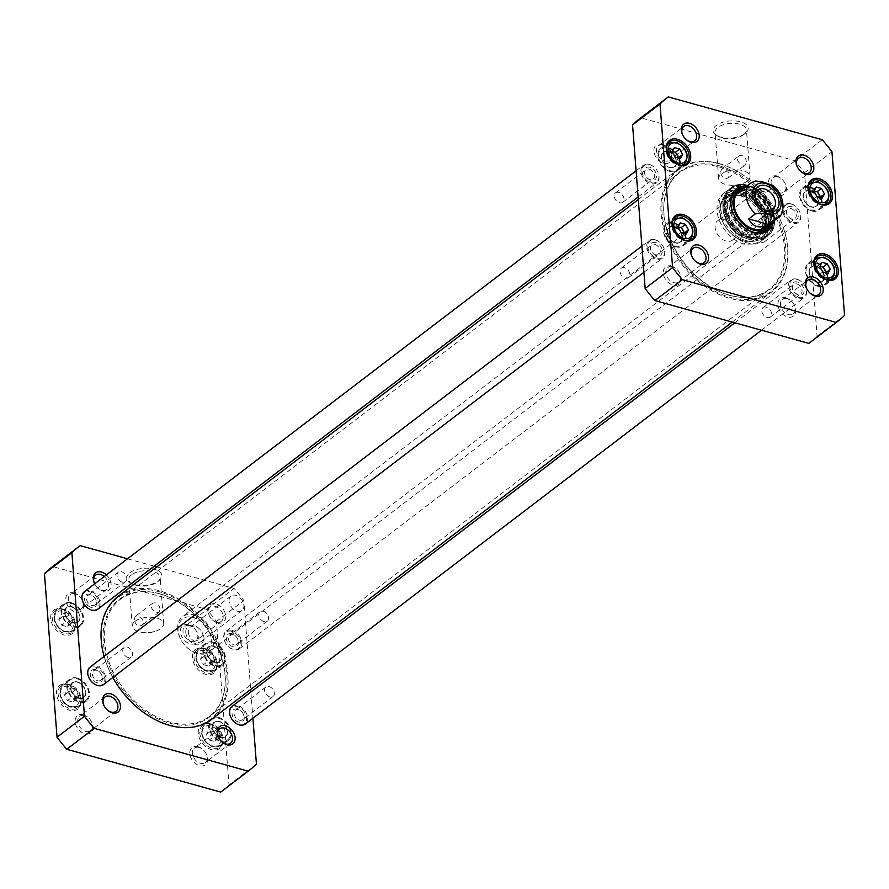 <?xml version="1.0" encoding="UTF-8"?>
<svg xmlns="http://www.w3.org/2000/svg" width="889" height="889" viewBox="0 0 889 889"><rect width="100%" height="100%" fill="white"/><g stroke="black" fill="none" stroke-linecap="round" stroke-linejoin="round"><path stroke-width="0.67" stroke-dasharray="4.45 3.33" d="M131.483 702.132A76.465 53.551 52.7 0 0 225.428 695.554A76.465 53.551 52.7 0 0 159.031 591.707A76.465 53.551 52.7 0 0 106.902 610.576A76.465 53.551 52.7 0 0 113.336 678.34M117.748 596.686A77.21 54.062 -127.3 0 1 159.398 590.741A77.21 54.062 -127.3 0 1 221.672 649.926A77.21 54.062 -127.3 0 1 211.404 719.445M112.859 677.474A77.21 54.062 -127.3 0 1 104.113 656.404M719.245 163.609A77.21 54.062 52.7 0 0 677.596 169.555A77.21 54.062 52.7 0 0 681.441 263.722A77.21 54.062 52.7 0 0 771.252 292.314A77.21 54.062 52.7 0 0 775.697 210.715A77.21 54.062 52.7 0 0 757.461 186.812A77.21 54.062 52.7 0 0 719.245 163.609M159.187 593.719A74.165 51.929 -127.3 0 1 224.617 689.142A74.165 51.929 -127.3 0 1 163.043 721.046A74.165 51.929 -127.3 0 1 103.424 642.914A74.165 51.929 -127.3 0 1 150.463 591.952A74.165 51.929 -127.3 0 1 159.187 593.719M719.712 163.932A76.465 53.551 -127.3 0 1 757.561 186.923A76.465 53.551 -127.3 0 1 775.63 210.593A76.465 53.551 -127.3 0 1 752.15 299.115A76.465 53.551 -127.3 0 1 664.083 225.628A76.465 53.551 -127.3 0 1 719.712 163.932M719.868 165.943A74.165 51.929 52.7 0 0 664.383 199.858A74.165 51.929 52.7 0 0 738.537 297.048A74.165 51.929 52.7 0 0 785.176 242.819A74.165 51.929 52.7 0 0 719.868 165.943M159.853 593.796A73.531 51.484 52.7 0 0 151.208 592.041A73.531 51.484 52.7 0 0 120.182 599.453A73.531 51.484 52.7 0 0 123.849 689.142A73.531 51.484 52.7 0 0 209.382 716.367A73.531 51.484 52.7 0 0 224.728 688.408A73.531 51.484 52.7 0 0 159.853 593.796M719.279 166.976A73.531 51.484 -127.3 0 1 778.597 223.328A73.531 51.484 -127.3 0 1 768.818 289.547A73.531 51.484 -127.3 0 1 737.792 296.959A73.531 51.484 -127.3 0 1 664.272 200.592A73.531 51.484 -127.3 0 1 679.618 172.633A73.531 51.484 -127.3 0 1 719.279 166.976M753.483 181.478L746.26 186.89C749.838 186.612 756.517 188.468 766.262 192.457L772.941 187.357L772.674 185.323M746.26 186.89L766.262 192.457M177.678 629.234A22.058 15.446 -127.3 0 1 182.389 616.733A22.058 15.446 -127.3 0 1 208.048 624.9A22.058 15.446 -127.3 0 1 209.148 651.804A22.058 15.446 -127.3 0 1 186.334 646.87A22.058 15.446 -127.3 0 1 181.123 640.047A22.058 15.446 -127.3 0 1 177.678 629.234M760.373 206.804A12.224 8.557 -127.3 0 1 760.195 206.626A12.224 8.557 -127.3 0 1 757.306 202.848A12.224 8.557 -127.3 0 1 757.195 202.636M735.181 233.162A12.224 8.557 52.7 0 0 728.413 221.728A12.224 8.557 52.7 0 0 717.745 220.661A12.224 8.557 52.7 0 0 718.345 235.563A12.224 8.557 52.7 0 0 732.558 240.086A12.224 8.557 52.7 0 0 735.181 233.162M188.357 632.201A9.034 6.334 52.7 0 0 193.358 640.658A9.034 6.334 52.7 0 0 201.258 641.458A9.034 6.334 52.7 0 0 201.781 631.901A9.034 6.334 52.7 0 0 199.636 629.101A9.034 6.334 52.7 0 0 190.29 627.078A9.034 6.334 52.7 0 0 188.357 632.201M185.801 632.579A10.879 7.612 -127.3 0 1 190.024 625.489A10.879 7.612 -127.3 0 1 199.38 628.845A10.879 7.612 -127.3 0 1 201.959 632.212A10.879 7.612 -127.3 0 1 197.858 644.869A10.879 7.612 -127.3 0 1 185.801 632.579M229.051 601.164A9.034 6.334 -127.3 0 1 230.984 596.041A9.034 6.334 -127.3 0 1 241.497 599.386A9.034 6.334 -127.3 0 1 241.941 610.41A9.034 6.334 -127.3 0 1 234.051 609.621A9.034 6.334 -127.3 0 1 229.051 601.164M178.133 630.445A20.225 14.157 -127.3 0 1 196.847 618.777A20.225 14.157 -127.3 0 1 210.437 646.447A20.225 14.157 -127.3 0 1 186.079 646.614A20.225 14.157 -127.3 0 1 181.3 640.358A20.225 14.157 -127.3 0 1 178.133 630.445M746.427 161.831C745.46 156.508 742.948 154.553 738.859 155.953C733.703 159.453 742.671 167.332 745.549 164.721L746.427 161.831M720.635 172.088L721.501 169.199C725.002 168.243 727.724 170.043 729.68 174.611L728.191 177.967C724.113 179.378 721.59 177.411 720.635 172.088M773.619 221.139A26.281 18.402 52.7 0 0 750.516 186.757A26.281 18.402 52.7 0 0 746.86 186.068M810.135 342.409A140.618 98.468 52.7 0 0 817.113 336.309L804.523 172.744A140.618 98.468 52.7 0 0 794.766 160.653L640.847 117.848A140.618 98.468 52.7 0 0 639.547 118.815M662.105 144.274A10.879 7.612 -127.3 0 1 667.483 147.541A10.879 7.612 -127.3 0 1 670.062 150.919A10.879 7.612 -127.3 0 1 666.717 163.509A10.879 7.612 -127.3 0 1 654.193 153.052A10.879 7.612 -127.3 0 1 662.105 144.274M786.12 297.982A10.879 7.612 -127.3 0 1 791.499 301.249A10.879 7.612 -127.3 0 1 794.066 304.616A10.879 7.612 -127.3 0 1 790.732 317.206A10.879 7.612 -127.3 0 1 778.208 306.761A10.879 7.612 -127.3 0 1 786.12 297.982M776.742 176.155A10.879 7.612 -127.3 0 1 782.131 179.434A10.879 7.612 -127.3 0 1 784.698 182.801A10.879 7.612 -127.3 0 1 781.353 195.391A10.879 7.612 -127.3 0 1 768.829 184.934A10.879 7.612 -127.3 0 1 776.742 176.155M671.473 266.1A10.879 7.612 -127.3 0 1 676.862 269.367A10.879 7.612 -127.3 0 1 679.429 272.734A10.879 7.612 -127.3 0 1 676.096 285.325A10.879 7.612 -127.3 0 1 663.561 274.879A10.879 7.612 -127.3 0 1 671.473 266.1M810.023 187.668A12.868 9.012 -127.3 0 1 820.403 197.536A12.868 9.012 -127.3 0 1 818.691 209.126A12.868 9.012 -127.3 0 1 803.723 204.359A12.868 9.012 -127.3 0 1 803.078 188.657A12.868 9.012 -127.3 0 1 810.023 187.668M814.046 191.002L812.079 190.168L809.835 194.258L812.813 199.792L816.991 196.602M809.835 194.258L814.002 191.068M812.079 190.168L816.246 186.99M812.813 199.792L818.036 201.247L822.214 198.058M818.036 201.247L820.28 197.158M668.228 148.241A12.868 9.012 -127.3 0 1 678.607 158.098A12.868 9.012 -127.3 0 1 676.896 169.688A12.868 9.012 -127.3 0 1 661.927 164.921A12.868 9.012 -127.3 0 1 661.294 149.23A12.868 9.012 -127.3 0 1 668.228 148.241M672.251 151.575L670.284 150.741L668.039 154.819L671.028 160.353L675.196 157.175M668.039 154.819L672.217 151.641M670.284 150.741L674.462 147.552M671.028 160.353L676.251 161.809L680.429 158.62M676.251 161.809L678.496 157.731M674.029 223.572A12.868 9.012 -127.3 0 1 684.408 233.44A12.868 9.012 -127.3 0 1 682.696 245.02A12.868 9.012 -127.3 0 1 667.728 240.263A12.868 9.012 -127.3 0 1 667.083 224.561A12.868 9.012 -127.3 0 1 674.029 223.572M678.051 226.906L676.085 226.073L673.84 230.162L676.818 235.696L680.996 232.507M673.84 230.162L678.018 226.973M676.085 226.073L680.252 222.895M676.818 235.696L682.052 237.141L686.219 233.963M682.052 237.141L684.286 233.062M815.813 263.011A12.868 9.012 -127.3 0 1 826.203 272.867A12.868 9.012 -127.3 0 1 824.492 284.458A12.868 9.012 -127.3 0 1 809.523 279.691A12.868 9.012 -127.3 0 1 808.879 264A12.868 9.012 -127.3 0 1 815.813 263.011M819.836 266.344L817.869 265.511L815.624 269.589L818.613 275.123L822.781 271.945M815.624 269.589L819.802 266.411M817.869 265.511L822.047 262.322M818.613 275.123L823.836 276.579L828.015 273.401M823.836 276.579L826.081 272.501M743.682 134.65A15.746 7.634 175.6 0 0 744.16 134.272A15.746 7.634 175.6 0 0 746.46 129.85A15.746 7.634 175.6 0 0 730.18 123.449A15.746 7.634 175.6 0 0 715.067 132.272A15.746 7.634 175.6 0 0 718.023 136.284A15.746 7.634 175.6 0 0 743.682 134.65M745.071 133.472A17.58 8.523 -4.4 0 1 716.412 135.295A17.58 8.523 -4.4 0 1 718.601 123.949A17.58 8.523 -4.4 0 1 741.704 122.171A17.58 8.523 -4.4 0 1 745.593 133.05A17.58 8.523 -4.4 0 1 745.071 133.472M747.26 181.134A15.746 7.634 -4.4 0 1 740.937 184.101A15.746 7.634 -4.4 0 1 728.824 185.034A15.746 7.634 -4.4 0 1 718.645 178.756A15.746 7.634 -4.4 0 1 733.758 169.932A15.746 7.634 -4.4 0 1 750.038 176.333A15.746 7.634 -4.4 0 1 747.26 181.134M640.847 117.848L668.284 96.912M822.214 139.717L794.766 160.653M672.64 266.911A9.034 6.334 52.7 0 0 667.772 267.6A9.034 6.334 52.7 0 0 666.561 275.746A9.034 6.334 52.7 0 0 673.862 282.669A9.034 6.334 52.7 0 0 678.729 281.969A9.034 6.334 52.7 0 0 679.252 272.423A9.034 6.334 52.7 0 0 677.118 269.623A9.034 6.334 52.7 0 0 672.64 266.911M694.854 260.733A9.034 6.334 -127.3 0 1 694.731 260.61A9.034 6.334 -127.3 0 1 692.598 257.81A9.034 6.334 -127.3 0 1 692.52 257.666M663.272 145.085A9.034 6.334 52.7 0 0 658.393 145.785A9.034 6.334 52.7 0 0 657.193 153.919A9.034 6.334 52.7 0 0 664.483 160.842A9.034 6.334 52.7 0 0 669.361 160.153A9.034 6.334 52.7 0 0 669.884 150.597A9.034 6.334 52.7 0 0 667.75 147.796A9.034 6.334 52.7 0 0 663.272 145.085M685.486 138.906A9.034 6.334 -127.3 0 1 685.363 138.784A9.034 6.334 -127.3 0 1 683.23 135.984A9.034 6.334 -127.3 0 1 683.141 135.839M777.908 176.967A9.034 6.334 52.7 0 0 773.03 177.667A9.034 6.334 52.7 0 0 771.83 185.801A9.034 6.334 52.7 0 0 779.12 192.724A9.034 6.334 52.7 0 0 783.998 192.035A9.034 6.334 52.7 0 0 784.52 182.478A9.034 6.334 52.7 0 0 782.387 179.678A9.034 6.334 52.7 0 0 777.908 176.967M800.122 170.788A9.034 6.334 -127.3 0 1 800 170.666A9.034 6.334 -127.3 0 1 797.866 167.877A9.034 6.334 -127.3 0 1 797.777 167.721M787.287 298.793A9.034 6.334 52.7 0 0 782.409 299.482A9.034 6.334 52.7 0 0 781.209 307.627A9.034 6.334 52.7 0 0 788.499 314.55A9.034 6.334 52.7 0 0 793.366 313.861A9.034 6.334 52.7 0 0 793.888 304.305A9.034 6.334 52.7 0 0 791.755 301.504A9.034 6.334 52.7 0 0 787.287 298.793M809.501 292.614A9.034 6.334 -127.3 0 1 809.368 292.492A9.034 6.334 -127.3 0 1 807.234 289.692A9.034 6.334 -127.3 0 1 807.156 289.547M811.813 210.915A13.791 9.657 52.7 0 0 819.247 209.848A13.791 9.657 52.7 0 0 818.558 193.035A13.791 9.657 52.7 0 0 802.523 187.935A13.791 9.657 52.7 0 0 800.689 200.347A13.791 9.657 52.7 0 0 811.813 210.915M813.824 200.158A13.791 9.657 -127.3 0 1 813.746 200.081A13.791 9.657 -127.3 0 1 810.49 195.813A13.791 9.657 -127.3 0 1 810.446 195.724M817.602 286.247A13.791 9.657 52.7 0 0 825.048 285.191A13.791 9.657 52.7 0 0 824.359 268.378A13.791 9.657 52.7 0 0 808.323 263.266A13.791 9.657 52.7 0 0 806.49 275.679A13.791 9.657 52.7 0 0 817.602 286.247M819.625 275.49A13.791 9.657 -127.3 0 1 819.547 275.423A13.791 9.657 -127.3 0 1 816.291 271.156A13.791 9.657 -127.3 0 1 816.235 271.056M670.017 171.477A13.791 9.657 52.7 0 0 677.462 170.421A13.791 9.657 52.7 0 0 676.773 153.597A13.791 9.657 52.7 0 0 660.738 148.496A13.791 9.657 52.7 0 0 658.905 160.909A13.791 9.657 52.7 0 0 670.017 171.477M672.04 160.72A13.791 9.657 -127.3 0 1 671.962 160.653A13.791 9.657 -127.3 0 1 668.706 156.375A13.791 9.657 -127.3 0 1 668.65 156.286M675.818 246.82A13.791 9.657 52.7 0 0 683.252 245.753A13.791 9.657 52.7 0 0 682.563 228.94A13.791 9.657 52.7 0 0 666.528 223.839A13.791 9.657 52.7 0 0 664.694 236.252A13.791 9.657 52.7 0 0 675.818 246.82M677.829 236.063A13.791 9.657 -127.3 0 1 677.751 235.985A13.791 9.657 -127.3 0 1 674.495 231.718A13.791 9.657 -127.3 0 1 674.451 231.629M745.038 187.457A25.181 17.636 -127.3 0 1 749.96 188.201A25.181 17.636 -127.3 0 1 771.796 222.528M740.948 224.617A25.181 17.636 -127.3 0 1 740.87 224.55A25.181 17.636 -127.3 0 1 734.925 216.749A25.181 17.636 -127.3 0 1 734.87 216.66M769.818 224.05A25.181 17.636 52.7 0 0 747.982 189.713A25.181 17.636 52.7 0 0 743.06 188.968A23.358 16.358 52.7 0 1 765.14 199.869A23.358 16.358 52.7 0 1 769.785 224.061M735.425 190.946A25.181 17.636 52.7 0 0 734.392 191.646A25.181 17.636 52.7 0 0 735.648 222.361A25.181 17.636 52.7 0 0 764.951 231.696A25.181 17.636 52.7 0 0 765.896 230.884M817.113 336.309L844.55 315.373M804.523 172.744L831.96 151.808M767.785 225.006A22.058 15.446 52.7 0 0 768.152 224.473A22.058 15.446 52.7 0 0 764.451 200.392A22.058 15.446 52.7 0 0 742.204 190.457L739.492 191.313A23.047 16.146 52.7 0 0 735.936 193.157A23.047 16.146 52.7 0 0 732.869 213.916A23.047 16.146 52.7 0 0 751.461 231.585A23.047 16.146 52.7 0 0 763.895 229.807A23.047 16.146 52.7 0 0 766.607 226.862A23.047 16.146 52.7 0 0 762.751 201.692A23.047 16.146 52.7 0 0 739.492 191.313M748.149 234.118A23.047 16.146 52.7 0 0 756.083 234.429A23.047 16.146 52.7 0 0 760.584 232.34A23.047 16.146 52.7 0 0 759.428 204.226A23.047 16.146 52.7 0 0 732.614 195.691A23.047 16.146 52.7 0 0 729.413 199.469A23.047 16.146 52.7 0 0 748.149 234.118M746.238 234.652A22.058 15.446 52.7 0 0 753.839 234.963A22.058 15.446 52.7 0 0 761.662 214.682A22.058 15.446 52.7 0 0 749.927 199.314A22.058 15.446 52.7 0 0 728.313 201.503A22.058 15.446 52.7 0 0 746.238 234.652M745.738 235.874A22.97 16.08 52.7 0 0 761.795 215.082A22.97 16.08 52.7 0 0 749.583 199.08A22.97 16.08 52.7 0 0 725.391 207.004A22.97 16.08 52.7 0 0 745.738 235.874M668.495 151.608A9.012 6.312 52.7 0 0 663.627 152.297A9.012 6.312 52.7 0 0 664.083 163.287A9.012 6.312 52.7 0 0 674.562 166.621A9.012 6.312 52.7 0 0 675.762 158.509A9.012 6.312 52.7 0 0 668.495 151.608M668.284 151.763A9.012 6.312 -127.3 0 1 675.551 158.664A9.012 6.312 -127.3 0 1 674.351 166.776A9.012 6.312 -127.3 0 1 665.028 164.765A9.012 6.312 -127.3 0 1 662.905 161.976A9.012 6.312 -127.3 0 1 663.427 152.452A9.012 6.312 -127.3 0 1 668.284 151.763M668.461 151.286A9.379 6.567 52.7 0 0 662.072 153.597A9.379 6.567 52.7 0 0 662.872 161.909A9.379 6.567 52.7 0 0 665.083 164.809A9.379 6.567 52.7 0 0 676.607 164.02A9.379 6.567 52.7 0 0 668.461 151.286M816.08 266.378A9.012 6.312 52.7 0 0 811.224 267.067A9.012 6.312 52.7 0 0 811.668 278.057A9.012 6.312 52.7 0 0 822.147 281.391A9.012 6.312 52.7 0 0 823.347 273.279A9.012 6.312 52.7 0 0 816.08 266.378M815.869 266.533A9.012 6.312 -127.3 0 1 823.136 273.434A9.012 6.312 -127.3 0 1 821.936 281.546A9.012 6.312 -127.3 0 1 812.624 279.535A9.012 6.312 -127.3 0 1 810.49 276.746A9.012 6.312 -127.3 0 1 811.012 267.222A9.012 6.312 -127.3 0 1 815.869 266.533M816.058 266.055A9.379 6.567 52.7 0 0 809.657 268.367A9.379 6.567 52.7 0 0 810.457 276.679A9.379 6.567 52.7 0 0 812.668 279.591A9.379 6.567 52.7 0 0 824.192 278.79A9.379 6.567 52.7 0 0 816.058 266.055M674.084 227.095A9.012 6.312 -127.3 0 1 681.341 234.007A9.012 6.312 -127.3 0 1 680.152 242.119A9.012 6.312 -127.3 0 1 670.828 240.097A9.012 6.312 -127.3 0 1 668.706 237.307A9.012 6.312 -127.3 0 1 669.217 227.795A9.012 6.312 -127.3 0 1 674.084 227.095M674.262 226.617A9.379 6.567 52.7 0 0 667.872 228.94A9.379 6.567 52.7 0 0 668.661 237.252A9.379 6.567 52.7 0 0 670.884 240.152A9.379 6.567 52.7 0 0 682.408 239.352A9.379 6.567 52.7 0 0 674.262 226.617M674.284 226.939A9.012 6.312 52.7 0 0 669.428 227.628A9.012 6.312 52.7 0 0 669.873 238.619A9.012 6.312 52.7 0 0 680.352 241.952A9.012 6.312 52.7 0 0 681.552 233.84A9.012 6.312 52.7 0 0 674.284 226.939M810.279 191.035A9.012 6.312 52.7 0 0 805.423 191.735A9.012 6.312 52.7 0 0 805.867 202.714A9.012 6.312 52.7 0 0 816.346 206.048A9.012 6.312 52.7 0 0 817.547 197.936A9.012 6.312 52.7 0 0 810.279 191.035M810.068 191.191A9.012 6.312 -127.3 0 1 817.335 198.103A9.012 6.312 -127.3 0 1 816.135 206.215A9.012 6.312 -127.3 0 1 806.823 204.192A9.012 6.312 -127.3 0 1 804.689 201.403A9.012 6.312 -127.3 0 1 805.212 191.891A9.012 6.312 -127.3 0 1 810.068 191.191M810.257 190.713A9.379 6.567 52.7 0 0 803.867 193.035A9.379 6.567 52.7 0 0 804.656 201.347A9.379 6.567 52.7 0 0 806.868 204.248A9.379 6.567 52.7 0 0 818.391 203.448A9.379 6.567 52.7 0 0 810.257 190.713M742.637 193.28A25.737 18.024 -127.3 0 1 763.395 213.004A25.737 18.024 -127.3 0 1 759.973 236.185A25.737 18.024 -127.3 0 1 746.082 238.163A25.737 18.024 -127.3 0 1 725.324 218.438A25.737 18.024 -127.3 0 1 728.747 195.258A25.737 18.024 -127.3 0 1 742.637 193.28M739.592 195.591A25.737 18.024 -127.3 0 1 760.362 215.316A25.737 18.024 -127.3 0 1 756.939 238.496A25.737 18.024 -127.3 0 1 730.314 232.74A25.737 18.024 -127.3 0 1 724.235 224.773A25.737 18.024 -127.3 0 1 725.713 197.58A25.737 18.024 -127.3 0 1 739.592 195.591M745.938 237.174A24.536 17.18 52.7 0 0 752.138 237.852A24.536 17.18 52.7 0 0 757.95 205.348A24.536 17.18 52.7 0 0 725.068 202.381A24.536 17.18 52.7 0 0 745.938 237.174M745.86 242.575A30.326 21.236 52.7 0 0 763.073 239.541A30.326 21.236 52.7 0 0 760.717 203.248A30.326 21.236 52.7 0 0 726.324 191.379A30.326 21.236 52.7 0 0 721.123 218.627A30.326 21.236 52.7 0 0 745.86 242.575M745.827 240.541A28.092 19.669 52.7 0 0 762.74 236.785A28.092 19.669 52.7 0 0 759.584 204.103A28.092 19.669 52.7 0 0 728.902 192.424A28.092 19.669 52.7 0 0 722.579 217.483A28.092 19.669 52.7 0 0 745.827 240.541M751.638 237.185A29.259 20.491 52.7 0 0 769.485 204.692A29.259 20.491 52.7 0 0 727.891 193.124A29.259 20.491 52.7 0 0 751.638 237.185M749.427 239.552A30.004 21.003 52.7 0 0 765.607 237.241A30.004 21.003 52.7 0 0 766.44 236.552A30.004 21.003 52.7 0 0 764.107 200.647A30.004 21.003 52.7 0 0 730.091 188.924A30.004 21.003 52.7 0 0 729.213 189.546A30.004 21.003 52.7 0 0 725.224 216.56A30.004 21.003 52.7 0 0 749.427 239.552M747.638 185.223A30.326 21.236 52.7 0 0 731.269 187.557A30.326 21.236 52.7 0 0 732.78 224.55A30.326 21.236 52.7 0 0 768.063 235.785A30.326 21.236 52.7 0 0 772.108 208.471A30.326 21.236 52.7 0 0 747.638 185.223M739.915 191.113A30.326 21.236 52.7 0 0 723.557 193.446A30.326 21.236 52.7 0 0 725.068 230.44A30.326 21.236 52.7 0 0 760.351 241.675A30.326 21.236 52.7 0 0 764.384 214.36A30.326 21.236 52.7 0 0 739.915 191.113M740.148 194.158A26.837 18.791 52.7 0 0 721.846 200.792A26.837 18.791 52.7 0 0 724.124 224.584A26.837 18.791 52.7 0 0 730.469 232.896A26.837 18.791 52.7 0 0 763.451 230.618A26.837 18.791 52.7 0 0 740.148 194.158M233.596 644.836A5.956 4.178 52.7 0 0 236.818 644.381A5.956 4.178 52.7 0 0 237.163 638.08A5.956 4.178 52.7 0 0 235.752 636.235A5.956 4.178 52.7 0 0 229.584 634.902A5.956 4.178 52.7 0 0 228.795 640.269A5.956 4.178 52.7 0 0 233.596 644.836M232.862 646.759A7.434 5.201 -127.3 0 1 226.417 636.657A7.434 5.201 -127.3 0 1 235.541 636.035A7.434 5.201 -127.3 0 1 237.296 638.335A7.434 5.201 -127.3 0 1 237.93 644.914A7.434 5.201 -127.3 0 1 232.862 646.759M264.066 621.589A5.956 4.178 -127.3 0 1 259.255 617.022A5.956 4.178 -127.3 0 1 260.055 611.654A5.956 4.178 -127.3 0 1 266.978 613.866A5.956 4.178 -127.3 0 1 267.278 621.133A5.956 4.178 -127.3 0 1 264.066 621.589M231.673 631.301A10.29 7.212 52.7 0 0 224.661 633.846A10.29 7.212 52.7 0 0 225.528 642.969A10.29 7.212 52.7 0 0 227.962 646.159A10.29 7.212 52.7 0 0 240.608 645.281A10.29 7.212 52.7 0 0 231.673 631.301M790.977 208.582A5.956 4.178 -127.3 0 1 795.777 213.149A5.956 4.178 -127.3 0 1 794.988 218.516A5.956 4.178 -127.3 0 1 788.821 217.183A5.956 4.178 -127.3 0 1 787.421 215.338A5.956 4.178 -127.3 0 1 787.765 209.037A5.956 4.178 -127.3 0 1 790.977 208.582M791.71 206.659A7.434 5.201 52.7 0 0 786.643 208.493A7.434 5.201 52.7 0 0 787.276 215.082A7.434 5.201 52.7 0 0 789.032 217.383A7.434 5.201 52.7 0 0 798.166 216.749A7.434 5.201 52.7 0 0 791.71 206.659M760.506 231.818A5.956 4.178 52.7 0 0 757.295 232.285A5.956 4.178 52.7 0 0 757.595 239.552A5.956 4.178 52.7 0 0 764.529 241.752A5.956 4.178 52.7 0 0 765.318 236.385A5.956 4.178 52.7 0 0 760.506 231.818M791.521 204.159A10.29 7.212 -127.3 0 1 796.611 207.259A10.29 7.212 -127.3 0 1 799.044 210.449A10.29 7.212 -127.3 0 1 795.888 222.361A10.29 7.212 -127.3 0 1 784.031 212.471A10.29 7.212 -127.3 0 1 791.521 204.159M232.04 630.334A11.035 7.723 -127.3 0 1 240.941 638.791A11.035 7.723 -127.3 0 1 239.474 648.726A11.035 7.723 -127.3 0 1 228.062 646.259A11.035 7.723 -127.3 0 1 225.462 642.847A11.035 7.723 -127.3 0 1 226.095 631.19A11.035 7.723 -127.3 0 1 232.04 630.334M791.054 203.837A11.035 7.723 52.7 0 0 785.098 204.692A11.035 7.723 52.7 0 0 785.654 218.138A11.035 7.723 52.7 0 0 798.478 222.228A11.035 7.723 52.7 0 0 799.122 210.571A11.035 7.723 52.7 0 0 796.511 207.159A11.035 7.723 52.7 0 0 791.054 203.837M91.811 605.398A5.956 4.178 52.7 0 0 95.023 604.942A5.956 4.178 52.7 0 0 95.367 598.641A5.956 4.178 52.7 0 0 93.956 596.797A5.956 4.178 52.7 0 0 87.8 595.463A5.956 4.178 52.7 0 0 87 600.831A5.956 4.178 52.7 0 0 91.811 605.398M91.078 607.32A7.434 5.201 -127.3 0 1 84.622 597.23A7.434 5.201 -127.3 0 1 93.756 596.597A7.434 5.201 -127.3 0 1 95.512 598.897A7.434 5.201 -127.3 0 1 96.145 605.487A7.434 5.201 -127.3 0 1 91.078 607.32M122.271 582.162A5.956 4.178 -127.3 0 1 117.47 577.594A5.956 4.178 -127.3 0 1 118.259 572.227A5.956 4.178 -127.3 0 1 125.193 574.427A5.956 4.178 -127.3 0 1 125.493 581.695A5.956 4.178 -127.3 0 1 122.271 582.162M86.222 606.776A10.29 7.212 52.7 0 0 98.835 605.82A10.29 7.212 52.7 0 0 89.889 591.863A10.29 7.212 52.7 0 0 82.877 594.385A10.29 7.212 52.7 0 0 83.699 603.475M649.181 169.143A5.956 4.178 -127.3 0 1 653.993 173.711A5.956 4.178 -127.3 0 1 653.204 179.078A5.956 4.178 -127.3 0 1 647.036 177.744A5.956 4.178 -127.3 0 1 645.625 175.9A5.956 4.178 -127.3 0 1 645.97 169.61A5.956 4.178 -127.3 0 1 649.181 169.143M649.926 167.232A7.434 5.201 52.7 0 0 644.858 169.066A7.434 5.201 52.7 0 0 645.481 175.655A7.434 5.201 52.7 0 0 647.236 177.956A7.434 5.201 52.7 0 0 656.371 177.322A7.434 5.201 52.7 0 0 649.926 167.232M618.722 192.391A5.956 4.178 52.7 0 0 615.51 192.846A5.956 4.178 52.7 0 0 615.799 200.114A5.956 4.178 52.7 0 0 622.733 202.325A5.956 4.178 52.7 0 0 623.533 196.958A5.956 4.178 52.7 0 0 618.722 192.391M649.726 164.732A10.29 7.212 -127.3 0 1 654.826 167.821A10.29 7.212 -127.3 0 1 657.26 171.01A10.29 7.212 -127.3 0 1 654.093 182.923A10.29 7.212 -127.3 0 1 642.236 173.033A10.29 7.212 -127.3 0 1 649.726 164.732M84.299 591.752A11.035 7.723 -127.3 0 1 90.256 590.907A11.035 7.723 -127.3 0 1 99.146 599.364A11.035 7.723 -127.3 0 1 97.679 609.287M649.259 164.409A11.035 7.723 52.7 0 0 643.314 165.254A11.035 7.723 52.7 0 0 643.858 178.711A11.035 7.723 52.7 0 0 656.693 182.79A11.035 7.723 52.7 0 0 657.327 171.133A11.035 7.723 52.7 0 0 654.726 167.721A11.035 7.723 52.7 0 0 649.259 164.409M239.397 720.168A5.956 4.178 52.7 0 0 242.608 719.712A5.956 4.178 52.7 0 0 242.953 713.411A5.956 4.178 52.7 0 0 241.552 711.567A5.956 4.178 52.7 0 0 235.385 710.233A5.956 4.178 52.7 0 0 234.585 715.601A5.956 4.178 52.7 0 0 239.397 720.168M238.663 722.09A7.434 5.201 -127.3 0 1 232.207 712A7.434 5.201 -127.3 0 1 241.341 711.367A7.434 5.201 -127.3 0 1 243.097 713.667A7.434 5.201 -127.3 0 1 243.73 720.257A7.434 5.201 -127.3 0 1 238.663 722.09M269.867 696.932A5.956 4.178 -127.3 0 1 265.055 692.364A5.956 4.178 -127.3 0 1 265.844 686.997A5.956 4.178 -127.3 0 1 272.779 689.197A5.956 4.178 -127.3 0 1 273.079 696.476A5.956 4.178 -127.3 0 1 269.867 696.932M233.807 721.546A10.29 7.212 52.7 0 0 246.42 720.59A10.29 7.212 52.7 0 0 237.474 706.633A10.29 7.212 52.7 0 0 230.462 709.155A10.29 7.212 52.7 0 0 231.296 718.245M796.766 283.913A5.956 4.178 -127.3 0 1 801.578 288.481A5.956 4.178 -127.3 0 1 800.789 293.848A5.956 4.178 -127.3 0 1 794.622 292.514A5.956 4.178 -127.3 0 1 793.21 290.67A5.956 4.178 -127.3 0 1 793.555 284.38A5.956 4.178 -127.3 0 1 796.766 283.913M797.511 282.002A7.434 5.201 52.7 0 0 792.443 283.835A7.434 5.201 52.7 0 0 793.077 290.425A7.434 5.201 52.7 0 0 794.822 292.725A7.434 5.201 52.7 0 0 803.956 292.092A7.434 5.201 52.7 0 0 797.511 282.002M766.307 307.161A5.956 4.178 52.7 0 0 763.095 307.616A5.956 4.178 52.7 0 0 763.384 314.884A5.956 4.178 52.7 0 0 770.319 317.095A5.956 4.178 52.7 0 0 771.119 311.728A5.956 4.178 52.7 0 0 766.307 307.161M797.311 279.502A10.29 7.212 -127.3 0 1 802.411 282.591A10.29 7.212 -127.3 0 1 804.845 285.78A10.29 7.212 -127.3 0 1 801.678 297.693A10.29 7.212 -127.3 0 1 789.832 287.803A10.29 7.212 -127.3 0 1 797.311 279.502M231.885 706.522A11.035 7.723 -127.3 0 1 237.841 705.677A11.035 7.723 -127.3 0 1 246.742 714.134A11.035 7.723 -127.3 0 1 245.275 724.068M796.844 279.179A11.035 7.723 52.7 0 0 790.899 280.024A11.035 7.723 52.7 0 0 791.443 293.481A11.035 7.723 52.7 0 0 804.278 297.559A11.035 7.723 52.7 0 0 804.912 285.902A11.035 7.723 52.7 0 0 802.311 282.491A11.035 7.723 52.7 0 0 796.844 279.179M97.612 680.741A5.956 4.178 52.7 0 0 100.824 680.285A5.956 4.178 52.7 0 0 101.168 673.984A5.956 4.178 52.7 0 0 99.757 672.14A5.956 4.178 52.7 0 0 93.589 670.806A5.956 4.178 52.7 0 0 92.8 676.173A5.956 4.178 52.7 0 0 97.612 680.741M96.868 682.663A7.434 5.201 -127.3 0 1 90.422 672.562A7.434 5.201 -127.3 0 1 99.557 671.928A7.434 5.201 -127.3 0 1 101.313 674.229A7.434 5.201 -127.3 0 1 101.935 680.818A7.434 5.201 -127.3 0 1 96.868 682.663M128.072 657.493A5.956 4.178 -127.3 0 1 123.26 652.926A5.956 4.178 -127.3 0 1 124.06 647.559A5.956 4.178 -127.3 0 1 130.994 649.77A5.956 4.178 -127.3 0 1 131.283 657.038A5.956 4.178 -127.3 0 1 128.072 657.493M92.023 682.107A10.29 7.212 52.7 0 0 104.624 681.163A10.29 7.212 52.7 0 0 95.679 667.206A10.29 7.212 52.7 0 0 88.678 669.728A10.29 7.212 52.7 0 0 89.5 678.807M654.982 244.486A5.956 4.178 -127.3 0 1 659.794 249.053A5.956 4.178 -127.3 0 1 658.993 254.421A5.956 4.178 -127.3 0 1 652.837 253.087A5.956 4.178 -127.3 0 1 651.426 251.243A5.956 4.178 -127.3 0 1 651.77 244.942A5.956 4.178 -127.3 0 1 654.982 244.486M655.715 242.564A7.434 5.201 52.7 0 0 650.648 244.397A7.434 5.201 52.7 0 0 651.281 250.987A7.434 5.201 52.7 0 0 653.037 253.287A7.434 5.201 52.7 0 0 662.172 252.654A7.434 5.201 52.7 0 0 655.715 242.564M624.523 267.722A5.956 4.178 52.7 0 0 621.3 268.189A5.956 4.178 52.7 0 0 621.6 275.457A5.956 4.178 52.7 0 0 628.534 277.657A5.956 4.178 52.7 0 0 629.323 272.29A5.956 4.178 52.7 0 0 624.523 267.722M655.526 240.063A10.29 7.212 -127.3 0 1 660.627 243.164A10.29 7.212 -127.3 0 1 663.05 246.353A10.29 7.212 -127.3 0 1 659.894 258.266A10.29 7.212 -127.3 0 1 648.037 248.375A10.29 7.212 -127.3 0 1 655.526 240.063M90.1 667.094A11.035 7.723 -127.3 0 1 96.045 666.239A11.035 7.723 -127.3 0 1 104.946 674.695A11.035 7.723 -127.3 0 1 103.48 684.63M655.06 239.741A11.035 7.723 52.7 0 0 649.114 240.597A11.035 7.723 52.7 0 0 649.659 254.043A11.035 7.723 52.7 0 0 662.494 258.132A11.035 7.723 52.7 0 0 663.127 246.475A11.035 7.723 52.7 0 0 660.516 243.064A11.035 7.723 52.7 0 0 655.06 239.741M134.283 619.444L135.161 616.555C138.039 613.955 147.007 621.833 141.851 625.323C137.773 626.734 135.25 624.767 134.283 619.444M160.076 609.187C159.12 603.864 156.597 601.909 152.519 603.309L151.03 606.676C152.986 611.232 155.708 613.043 159.209 612.077L160.076 609.187M209.315 739.992L214.538 741.448L216.783 737.359L213.805 731.825L208.571 730.38L206.337 734.458L209.315 739.992L213.493 736.814L210.504 731.269L212.749 727.191L208.571 730.38M61.73 625.223L66.953 626.678L69.198 622.589L66.219 617.055L60.985 615.599L58.752 619.689L61.73 625.223L65.897 622.033L62.919 616.499L65.164 612.421L60.985 615.599M67.531 700.554L72.754 702.01L74.998 697.932L72.009 692.398L66.786 690.942L64.541 695.02L67.531 700.554L71.698 697.376L68.72 691.842L70.964 687.753L66.786 690.942M203.514 664.661L208.748 666.105L210.982 662.027L208.004 656.493L202.781 655.037L200.536 659.116L203.514 664.661L207.693 661.472L204.714 655.938L206.948 651.859L202.781 655.037M222.017 791.121A140.618 98.468 52.7 0 0 228.995 785.02L216.405 621.444A140.618 98.468 52.7 0 0 206.648 609.354L52.729 566.549A140.618 98.468 52.7 0 0 51.429 567.526M73.987 592.985A10.879 7.612 -127.3 0 1 79.365 596.252A10.879 7.612 -127.3 0 1 81.944 599.619A10.879 7.612 -127.3 0 1 78.599 612.21A10.879 7.612 -127.3 0 1 66.075 601.764A10.879 7.612 -127.3 0 1 73.987 592.985M198.003 746.693A10.879 7.612 -127.3 0 1 203.381 749.96A10.879 7.612 -127.3 0 1 205.948 753.327A10.879 7.612 -127.3 0 1 202.614 765.918A10.879 7.612 -127.3 0 1 190.09 755.461A10.879 7.612 -127.3 0 1 198.003 746.693M61.93 608.954A14.891 10.424 -127.3 0 1 69.298 613.432A14.891 10.424 -127.3 0 1 72.82 618.033A14.891 10.424 -127.3 0 1 68.242 635.268A14.891 10.424 -127.3 0 1 51.095 620.966A14.891 10.424 -127.3 0 1 61.93 608.954M209.515 723.724A14.891 10.424 -127.3 0 1 216.883 728.202A14.891 10.424 -127.3 0 1 220.405 732.814A14.891 10.424 -127.3 0 1 215.827 750.049A14.891 10.424 -127.3 0 1 198.68 735.736A14.891 10.424 -127.3 0 1 209.515 723.724M203.714 648.381A14.891 10.424 -127.3 0 1 211.093 652.859A14.891 10.424 -127.3 0 1 214.605 657.471A14.891 10.424 -127.3 0 1 210.037 674.707A14.891 10.424 -127.3 0 1 192.891 660.394A14.891 10.424 -127.3 0 1 203.714 648.381M67.731 684.286A14.891 10.424 -127.3 0 1 75.098 688.764A14.891 10.424 -127.3 0 1 78.61 693.376A14.891 10.424 -127.3 0 1 74.043 710.611A14.891 10.424 -127.3 0 1 56.896 696.298A14.891 10.424 -127.3 0 1 67.731 684.286M188.624 624.867A10.879 7.612 -127.3 0 1 194.013 628.134A10.879 7.612 -127.3 0 1 196.58 631.501A10.879 7.612 -127.3 0 1 193.235 644.092A10.879 7.612 -127.3 0 1 180.711 633.646A10.879 7.612 -127.3 0 1 188.624 624.867M83.355 714.812A10.879 7.612 -127.3 0 1 88.744 718.079A10.879 7.612 -127.3 0 1 91.311 721.446A10.879 7.612 -127.3 0 1 87.978 734.036A10.879 7.612 -127.3 0 1 75.443 723.579A10.879 7.612 -127.3 0 1 83.355 714.812M214.971 665.428A12.868 9.012 52.7 0 0 221.917 664.439A12.868 9.012 52.7 0 0 221.272 648.737A12.868 9.012 52.7 0 0 206.304 643.98A12.868 9.012 52.7 0 0 204.592 655.56A12.868 9.012 52.7 0 0 214.971 665.428M204.714 655.938L200.536 659.116M210.982 662.027L215.16 658.838L212.916 662.927L207.693 661.472M212.916 662.927L208.748 666.105M206.948 651.859L212.182 653.304L208.004 656.493M212.182 653.304L215.16 658.838M73.187 625.989A12.868 9.012 52.7 0 0 80.121 625A12.868 9.012 52.7 0 0 79.477 609.309A12.868 9.012 52.7 0 0 64.508 604.542A12.868 9.012 52.7 0 0 62.797 616.133A12.868 9.012 52.7 0 0 73.187 625.989M62.919 616.499L58.752 619.689M69.198 622.589L73.376 619.411L71.131 623.489L65.897 622.033M71.131 623.489L66.953 626.678M65.164 612.421L70.387 613.877L66.219 617.055M70.387 613.877L73.376 619.411M220.772 740.759A12.868 9.012 52.7 0 0 227.706 739.77A12.868 9.012 52.7 0 0 227.073 724.079A12.868 9.012 52.7 0 0 212.104 719.312A12.868 9.012 52.7 0 0 210.393 730.902A12.868 9.012 52.7 0 0 220.772 740.759M210.504 731.269L206.337 734.458M216.783 737.359L220.961 734.181L218.716 738.259L213.493 736.814M218.716 738.259L214.538 741.448M212.749 727.191L217.972 728.647L213.805 731.825M217.972 728.647L220.961 734.181M78.977 701.332A12.868 9.012 52.7 0 0 85.922 700.343A12.868 9.012 52.7 0 0 85.277 684.641A12.868 9.012 52.7 0 0 70.309 679.874A12.868 9.012 52.7 0 0 68.597 691.464A12.868 9.012 52.7 0 0 78.977 701.332M68.72 691.842L64.541 695.02M74.998 697.932L79.165 694.742L76.921 698.832L71.698 697.376M76.921 698.832L72.754 702.01M70.964 687.753L76.187 689.208L72.009 692.398M76.187 689.208L79.165 694.742M131.505 574.816A15.746 7.634 175.6 0 0 128.716 579.617A15.746 7.634 175.6 0 0 131.683 583.64A15.746 7.634 175.6 0 0 157.809 581.628A15.746 7.634 175.6 0 0 160.12 577.205A15.746 7.634 175.6 0 0 148.819 570.805A15.746 7.634 175.6 0 0 131.505 574.816M129.872 572.794A17.58 8.523 -4.4 0 1 153.875 569.093A17.58 8.523 -4.4 0 1 159.253 580.406A17.58 8.523 -4.4 0 1 130.072 582.651A17.58 8.523 -4.4 0 1 129.872 572.794M135.072 621.3A15.746 7.634 -4.4 0 1 152.397 617.299A15.746 7.634 -4.4 0 1 163.698 623.689A15.746 7.634 -4.4 0 1 154.597 631.457A15.746 7.634 -4.4 0 1 142.484 632.39A15.746 7.634 -4.4 0 1 132.294 626.112A15.746 7.634 -4.4 0 1 135.072 621.3M127.516 558.781L154.164 566.193M156.764 566.915L234.096 588.429A140.618 98.468 -127.3 0 1 243.842 600.508L250.687 689.475M206.648 609.354L234.096 588.429M52.729 566.549L80.166 545.613M106.736 709.433A9.034 6.334 -127.3 0 1 106.613 709.322A9.034 6.334 -127.3 0 1 104.48 706.522A9.034 6.334 -127.3 0 1 104.402 706.366M84.522 715.612A9.034 6.334 52.7 0 0 79.654 716.312A9.034 6.334 52.7 0 0 80.099 727.335A9.034 6.334 52.7 0 0 90.611 730.68A9.034 6.334 52.7 0 0 91.134 721.123A9.034 6.334 52.7 0 0 89 718.334A9.034 6.334 52.7 0 0 84.522 715.612M250.887 692.031L252.909 718.234M94.645 583.862A10.879 7.612 52.7 0 0 94.934 584.384A10.879 7.612 52.7 0 0 97.501 587.751A10.879 7.612 52.7 0 0 102.88 591.018A10.879 7.612 52.7 0 0 110.925 586.596A10.879 7.612 52.7 0 0 106.38 574.905M217.527 622.9A10.879 7.612 52.7 0 0 225.439 614.121A10.879 7.612 52.7 0 0 212.904 603.675A10.879 7.612 52.7 0 0 209.571 616.266A10.879 7.612 52.7 0 0 212.138 619.633A10.879 7.612 52.7 0 0 217.527 622.9M104.269 576.516A9.034 6.334 -127.3 0 1 106.591 589.518A9.034 6.334 -127.3 0 1 101.713 590.207A9.034 6.334 -127.3 0 1 97.245 587.496A9.034 6.334 -127.3 0 1 95.112 584.695A9.034 6.334 -127.3 0 1 94.667 583.84M75.154 593.796A9.034 6.334 52.7 0 0 70.275 594.485A9.034 6.334 52.7 0 0 70.731 605.509A9.034 6.334 52.7 0 0 81.243 608.854A9.034 6.334 52.7 0 0 81.766 599.308A9.034 6.334 52.7 0 0 79.632 596.508A9.034 6.334 52.7 0 0 75.154 593.796M216.36 622.089A9.034 6.334 -127.3 0 1 211.882 619.377A9.034 6.334 -127.3 0 1 209.748 616.577A9.034 6.334 -127.3 0 1 210.271 607.031A9.034 6.334 -127.3 0 1 215.138 606.331A9.034 6.334 -127.3 0 1 222.439 613.254A9.034 6.334 -127.3 0 1 221.228 621.4A9.034 6.334 -127.3 0 1 216.36 622.089M189.79 625.678A9.034 6.334 52.7 0 0 184.912 626.367A9.034 6.334 52.7 0 0 185.368 637.391A9.034 6.334 52.7 0 0 195.88 640.736A9.034 6.334 52.7 0 0 196.402 631.19A9.034 6.334 52.7 0 0 194.269 628.39A9.034 6.334 52.7 0 0 189.79 625.678M221.383 741.315A9.034 6.334 -127.3 0 1 221.25 741.204A9.034 6.334 -127.3 0 1 219.116 738.403A9.034 6.334 -127.3 0 1 219.038 738.248M199.169 747.493A9.034 6.334 52.7 0 0 194.291 748.194A9.034 6.334 52.7 0 0 194.735 759.217A9.034 6.334 52.7 0 0 205.248 762.562A9.034 6.334 52.7 0 0 205.77 753.016A9.034 6.334 52.7 0 0 203.637 750.216A9.034 6.334 52.7 0 0 199.169 747.493M77.187 678.085A13.791 9.657 -127.3 0 1 88.311 688.653A13.791 9.657 -127.3 0 1 86.477 701.065A13.791 9.657 -127.3 0 1 70.442 695.965A13.791 9.657 -127.3 0 1 69.753 679.152A13.791 9.657 -127.3 0 1 77.187 678.085M68.431 684.774A13.791 9.657 52.7 0 0 60.985 685.83A13.791 9.657 52.7 0 0 61.674 702.654A13.791 9.657 52.7 0 0 77.71 707.755A13.791 9.657 52.7 0 0 78.51 693.187A13.791 9.657 52.7 0 0 75.254 688.919A13.791 9.657 52.7 0 0 68.431 684.774M71.398 602.753A13.791 9.657 -127.3 0 1 82.51 613.321A13.791 9.657 -127.3 0 1 80.677 625.734A13.791 9.657 -127.3 0 1 64.641 620.622A13.791 9.657 -127.3 0 1 63.952 603.809A13.791 9.657 -127.3 0 1 71.398 602.753M62.63 609.432A13.791 9.657 52.7 0 0 55.196 610.499A13.791 9.657 52.7 0 0 55.885 627.312A13.791 9.657 52.7 0 0 71.92 632.423A13.791 9.657 52.7 0 0 72.709 617.844A13.791 9.657 52.7 0 0 69.453 613.577A13.791 9.657 52.7 0 0 62.63 609.432M213.182 642.18A13.791 9.657 -127.3 0 1 224.306 652.748A13.791 9.657 -127.3 0 1 222.472 665.161A13.791 9.657 -127.3 0 1 206.437 660.06A13.791 9.657 -127.3 0 1 205.748 643.247A13.791 9.657 -127.3 0 1 213.182 642.18M204.414 648.87A13.791 9.657 52.7 0 0 196.98 649.926A13.791 9.657 52.7 0 0 197.669 666.75A13.791 9.657 52.7 0 0 213.704 671.851A13.791 9.657 52.7 0 0 214.505 657.282A13.791 9.657 52.7 0 0 211.249 653.015A13.791 9.657 52.7 0 0 204.414 648.87M218.983 717.523A13.791 9.657 -127.3 0 1 230.095 728.091A13.791 9.657 -127.3 0 1 228.262 740.504A13.791 9.657 -127.3 0 1 212.227 735.403A13.791 9.657 -127.3 0 1 211.538 718.579A13.791 9.657 -127.3 0 1 218.983 717.523M210.215 724.213A13.791 9.657 52.7 0 0 202.781 725.268A13.791 9.657 52.7 0 0 203.47 742.082A13.791 9.657 52.7 0 0 219.505 747.193A13.791 9.657 52.7 0 0 220.294 732.625A13.791 9.657 52.7 0 0 217.038 728.347A13.791 9.657 52.7 0 0 210.215 724.213M216.405 621.444L243.842 600.508M256.432 764.084L228.995 785.02M77.51 682.252A9.012 6.312 -127.3 0 1 84.777 689.164A9.012 6.312 -127.3 0 1 83.577 697.265A9.012 6.312 -127.3 0 1 73.098 693.931A9.012 6.312 -127.3 0 1 72.654 682.952A9.012 6.312 -127.3 0 1 77.51 682.252M77.721 682.096A9.012 6.312 52.7 0 0 72.865 682.785A9.012 6.312 52.7 0 0 73.309 693.776A9.012 6.312 52.7 0 0 83.788 697.109A9.012 6.312 52.7 0 0 84.311 687.597A9.012 6.312 52.7 0 0 82.177 684.808A9.012 6.312 52.7 0 0 77.721 682.096M78.743 698.287A9.379 6.567 -127.3 0 1 70.42 687.975A9.379 6.567 -127.3 0 1 77.487 681.93A9.379 6.567 -127.3 0 1 82.132 684.752A9.379 6.567 -127.3 0 1 84.344 687.653A9.379 6.567 -127.3 0 1 85.133 695.965A9.379 6.567 -127.3 0 1 78.743 698.287M213.716 646.192A9.012 6.312 52.7 0 0 208.848 646.881A9.012 6.312 52.7 0 0 209.304 657.871A9.012 6.312 52.7 0 0 219.783 661.205A9.012 6.312 52.7 0 0 220.294 651.693A9.012 6.312 52.7 0 0 218.172 648.903A9.012 6.312 52.7 0 0 213.716 646.192M214.738 662.383A9.379 6.567 -127.3 0 1 206.415 652.07A9.379 6.567 -127.3 0 1 213.482 646.025A9.379 6.567 -127.3 0 1 218.116 648.848A9.379 6.567 -127.3 0 1 220.339 651.748A9.379 6.567 -127.3 0 1 221.128 660.06A9.379 6.567 -127.3 0 1 214.738 662.383M213.504 646.347A9.012 6.312 -127.3 0 1 220.772 653.259A9.012 6.312 -127.3 0 1 219.572 661.372A9.012 6.312 -127.3 0 1 209.093 658.027A9.012 6.312 -127.3 0 1 208.648 647.048A9.012 6.312 -127.3 0 1 213.504 646.347M71.709 606.92A9.012 6.312 -127.3 0 1 78.977 613.821A9.012 6.312 -127.3 0 1 77.776 621.933A9.012 6.312 -127.3 0 1 67.308 618.6A9.012 6.312 -127.3 0 1 66.853 607.609A9.012 6.312 -127.3 0 1 71.709 606.92M71.92 606.754A9.012 6.312 52.7 0 0 67.064 607.454A9.012 6.312 52.7 0 0 67.508 618.433A9.012 6.312 52.7 0 0 77.988 621.778A9.012 6.312 52.7 0 0 78.51 612.254A9.012 6.312 52.7 0 0 76.376 609.465A9.012 6.312 52.7 0 0 71.92 606.754M72.942 622.945A9.379 6.567 -127.3 0 1 64.63 612.632A9.379 6.567 -127.3 0 1 71.687 606.598A9.379 6.567 -127.3 0 1 76.332 609.409A9.379 6.567 -127.3 0 1 78.543 612.321A9.379 6.567 -127.3 0 1 79.343 620.633A9.379 6.567 -127.3 0 1 72.942 622.945M219.505 721.535A9.012 6.312 52.7 0 0 214.649 722.224A9.012 6.312 52.7 0 0 215.094 733.214A9.012 6.312 52.7 0 0 225.573 736.548A9.012 6.312 52.7 0 0 226.095 727.024A9.012 6.312 52.7 0 0 223.972 724.235A9.012 6.312 52.7 0 0 219.505 721.535M220.539 737.714A9.379 6.567 -127.3 0 1 212.215 727.402A9.379 6.567 -127.3 0 1 219.272 721.368A9.379 6.567 -127.3 0 1 223.917 724.191A9.379 6.567 -127.3 0 1 226.128 727.091A9.379 6.567 -127.3 0 1 226.928 735.403A9.379 6.567 -127.3 0 1 220.539 737.714M219.305 721.69A9.012 6.312 -127.3 0 1 226.562 728.591A9.012 6.312 -127.3 0 1 225.373 736.703A9.012 6.312 -127.3 0 1 214.894 733.369A9.012 6.312 -127.3 0 1 214.438 722.379A9.012 6.312 -127.3 0 1 219.305 721.69M772.941 187.357A22.058 15.446 -127.3 0 1 777.553 218.138M750.794 183.067A22.058 15.446 -127.3 0 1 752.939 181.789M826.203 203.392A12.868 9.012 52.7 0 0 827.915 191.802A12.868 9.012 52.7 0 0 817.536 181.934A12.868 9.012 52.7 0 0 810.59 182.934M808.634 185.357A12.868 9.012 52.7 0 0 811.235 198.625A12.868 9.012 52.7 0 0 823.347 204.626M684.408 163.954A12.868 9.012 52.7 0 0 686.119 152.363A12.868 9.012 52.7 0 0 675.74 142.507A12.868 9.012 52.7 0 0 668.806 143.496M666.85 145.929A12.868 9.012 52.7 0 0 669.439 159.187A12.868 9.012 52.7 0 0 681.552 165.198M690.208 239.297A12.868 9.012 52.7 0 0 691.92 227.706A12.868 9.012 52.7 0 0 681.541 217.838A12.868 9.012 52.7 0 0 674.595 218.838M672.651 221.261A12.868 9.012 52.7 0 0 675.24 234.529A12.868 9.012 52.7 0 0 687.353 240.53M832.004 278.724A12.868 9.012 52.7 0 0 833.715 267.145A12.868 9.012 52.7 0 0 823.325 257.277A12.868 9.012 52.7 0 0 816.391 258.266M814.435 260.699A12.868 9.012 52.7 0 0 817.035 273.968A12.868 9.012 52.7 0 0 829.137 279.968M734.847 191.513A25.025 17.524 52.7 0 0 731.047 214.027A25.025 17.524 52.7 0 0 751.349 233.485A25.025 17.524 52.7 0 0 765.196 231.284M769.507 224.617A25.025 17.524 52.7 0 0 763.595 201.036A25.025 17.524 52.7 0 0 742.426 189.124M732.436 195.158A24.303 17.013 52.7 0 0 733.214 216.605A24.303 17.013 52.7 0 0 751.616 232.618A24.303 17.013 52.7 0 0 761.04 232.662M767.585 227.628A24.303 17.013 52.7 0 0 763.518 201.103A24.303 17.013 52.7 0 0 739.003 190.168C754.772 183.523 778.164 214.182 767.585 227.628M747.493 238.93A27.726 19.414 52.7 0 0 764.196 235.207A27.726 19.414 52.7 0 0 761.073 202.97A27.726 19.414 52.7 0 0 730.802 191.446A27.726 19.414 52.7 0 0 724.557 216.171A27.726 19.414 52.7 0 0 747.493 238.93M747.527 237.007A25.67 17.98 52.7 0 0 754.005 237.719A25.67 17.98 52.7 0 0 760.095 203.714A25.67 17.98 52.7 0 0 725.691 200.603A25.67 17.98 52.7 0 0 747.527 237.007M751.261 238.152A30.004 21.003 52.7 0 0 767.451 235.841A30.004 21.003 52.7 0 0 765.951 199.247A30.004 21.003 52.7 0 0 731.058 188.135A30.004 21.003 52.7 0 0 727.069 215.149A30.004 21.003 52.7 0 0 751.261 238.152M212.327 745.849A11.401 7.979 52.7 0 0 219.272 733.192A11.401 7.979 52.7 0 0 203.081 728.691A11.401 7.979 52.7 0 0 212.327 745.849M64.741 631.079A11.401 7.979 52.7 0 0 71.687 618.422A11.401 7.979 52.7 0 0 55.496 613.921A11.401 7.979 52.7 0 0 64.741 631.079M70.531 706.411A11.401 7.979 52.7 0 0 77.487 693.764A11.401 7.979 52.7 0 0 61.285 689.253A11.401 7.979 52.7 0 0 70.531 706.411M206.526 670.506A11.401 7.979 52.7 0 0 213.482 657.86A11.401 7.979 52.7 0 0 197.28 653.348A11.401 7.979 52.7 0 0 206.526 670.506M207.459 671.162A12.868 9.012 -127.3 0 1 197.08 661.294A12.868 9.012 -127.3 0 1 198.792 649.703A12.868 9.012 -127.3 0 1 213.76 654.471A12.868 9.012 -127.3 0 1 214.405 670.162A12.868 9.012 -127.3 0 1 207.459 671.162M65.675 631.723A12.868 9.012 -127.3 0 1 55.285 621.856A12.868 9.012 -127.3 0 1 56.996 610.276A12.868 9.012 -127.3 0 1 71.965 615.032A12.868 9.012 -127.3 0 1 72.609 630.734A12.868 9.012 -127.3 0 1 65.675 631.723M213.26 746.493A12.868 9.012 -127.3 0 1 202.881 736.637A12.868 9.012 -127.3 0 1 204.592 725.046A12.868 9.012 -127.3 0 1 219.561 729.813A12.868 9.012 -127.3 0 1 220.194 745.504A12.868 9.012 -127.3 0 1 213.26 746.493M71.464 707.066A12.868 9.012 -127.3 0 1 61.085 697.198A12.868 9.012 -127.3 0 1 62.797 685.608A12.868 9.012 -127.3 0 1 77.765 690.375A12.868 9.012 -127.3 0 1 78.41 706.066A12.868 9.012 -127.3 0 1 71.464 707.066M732.236 322.085L771.252 292.314M638.313 199.525L677.596 169.555M151.208 592.041L150.463 591.952M224.728 688.408L224.617 689.142M209.382 716.367L768.818 289.547M120.182 599.453L679.618 172.633M737.792 296.959L738.537 297.048M664.272 200.592L664.383 199.858M738.792 192.224L182.389 616.733M765.551 227.295L209.148 651.804M732.558 240.086L772.841 209.36M717.745 220.661L758.017 189.935M230.984 596.041L190.29 627.078M241.941 610.41L201.258 641.458M728.191 177.967L745.549 164.721M721.501 169.199L738.859 155.953M809.09 184.079L803.078 188.657M824.703 204.537L818.691 209.126M667.295 144.64L661.294 149.23M682.908 165.098L676.896 169.688M673.095 219.983L667.083 224.561M688.708 240.441L682.696 245.02M814.88 259.41L808.879 264M830.493 279.879L824.492 284.458M744.16 134.272L745.593 133.05M718.023 136.284L716.412 135.295M750.038 176.333L746.46 129.85M718.645 178.756L715.067 132.272M728.824 185.034L734.981 185.79L740.937 184.101M678.729 281.969L704.088 262.633M667.772 267.6L693.12 248.264M669.361 160.153L694.709 140.806M658.393 145.785L683.752 126.438M783.998 192.035L809.346 172.688M773.03 177.667L798.389 158.32M793.366 313.861L818.725 294.515M782.409 299.482L807.757 280.146M819.247 209.848L828.015 203.17M802.523 187.935L811.29 181.245M825.048 285.191L833.804 278.501M808.323 263.266L817.08 256.577M677.462 170.421L686.219 163.732M660.738 148.496L669.495 141.807M683.252 245.753L692.02 239.074M666.528 223.839L675.296 217.149M764.951 231.696L766.929 230.173M734.392 191.646L736.381 190.135M768.152 224.473L766.607 226.862M760.584 232.34L763.895 229.807M732.614 195.691L735.936 193.157M753.839 234.963L756.083 234.429M728.313 201.503L729.413 199.469M756.939 238.496L759.973 236.185M725.713 197.58L728.747 195.258M762.74 236.785L764.196 235.207C780.72 219.783 750.038 179.578 730.802 191.446L728.902 192.424M752.138 237.852L747.638 237.019C733.247 233.718 720.646 212.527 725.691 200.603L725.068 202.381M765.607 237.241L767.451 235.841C790.332 220.639 751.761 170.088 731.058 188.135L729.213 189.546M730.091 188.924L726.324 191.379M766.44 236.552L763.073 239.541M760.351 241.675L768.063 235.785M723.557 193.446L731.269 187.557M260.055 611.654L229.584 634.902M267.278 621.133L236.818 644.381M764.529 241.752L794.988 218.516M757.295 232.285L787.765 209.037M239.474 648.726L798.478 222.228M226.095 631.19L785.098 204.692M118.259 572.227L87.8 595.463M125.493 581.695L95.023 604.942M622.733 202.325L653.204 179.078M615.51 192.846L645.97 169.61M638.113 196.969L656.693 182.79M636.091 170.766L643.314 165.254M265.844 686.997L235.385 710.233M273.079 696.476L242.608 719.712M770.319 317.095L800.789 293.848M763.095 307.616L793.555 284.38M761.484 330.219L804.278 297.559M734.836 322.807L790.899 280.024M124.06 647.559L93.589 670.806M131.283 657.038L100.824 680.285M628.534 277.657L658.993 254.421M621.3 268.189L651.77 244.942M643.914 272.312L662.494 258.132M641.891 246.097L649.114 240.597M152.519 603.309L135.161 616.555M159.209 612.077L141.851 625.323M221.917 664.439L214.405 670.162L206.97 671.295C199.603 670.05 191.213 656.704 198.792 649.703L206.304 643.98M80.121 625L72.609 630.734L65.175 631.857C57.807 630.612 49.417 617.277 56.996 610.276L64.508 604.542M227.706 739.77L220.194 745.504L212.76 746.627C205.392 745.382 197.002 732.047 204.592 725.046L212.104 719.312M85.922 700.343L78.41 706.066L70.976 707.2C63.608 705.955 55.218 692.609 62.797 685.608L70.309 679.874M157.809 581.628L159.253 580.406M131.683 583.64L130.072 582.651M163.698 623.689L160.12 577.205M132.294 626.112L128.716 579.617M142.484 632.39L148.63 633.146L154.597 631.457M105.002 696.965L79.654 716.312M115.97 711.333L90.611 730.68M95.634 575.139L70.275 594.485M106.591 589.518L81.243 608.854M210.271 607.031L184.912 626.367M221.228 621.4L195.88 640.736M219.639 728.847L194.291 748.194M230.607 743.215L205.248 762.562M69.753 679.152L60.985 685.83M86.477 701.065L77.71 707.755M63.952 603.809L55.196 610.499M80.677 625.734L71.92 632.423M205.748 643.247L196.98 649.926M222.472 665.161L213.704 671.851M211.538 718.579L202.781 725.268M228.262 740.504L219.505 747.193"/><path stroke-width="1.33" d="M113.336 678.34A76.465 53.551 52.7 0 0 113.37 678.407A76.465 53.551 52.7 0 0 131.439 702.077A76.465 53.551 52.7 0 0 131.483 702.132M732.236 322.085L211.404 719.445A77.21 54.062 -127.3 0 1 131.539 702.188A77.21 54.062 -127.3 0 1 113.303 678.285A77.21 54.062 -127.3 0 1 112.859 677.474M104.113 656.404A77.21 54.062 -127.3 0 1 117.748 596.686L638.313 199.525M775.408 219.416L768.729 224.506C759.628 228.995 752.961 227.14 748.727 218.95L755.406 213.849C762.706 211.838 775.875 215.505 775.408 219.416A22.058 15.446 -127.3 0 0 777.553 218.138C785.054 215.016 786.043 195.636 772.674 185.323L761.729 181.589L755.25 181.034L750.794 183.067L738.792 192.224M768.729 224.506L748.727 218.95M757.195 202.636A12.224 8.557 -127.3 0 1 758.017 189.935A12.224 8.557 -127.3 0 1 768.685 191.002A12.224 8.557 -127.3 0 1 775.452 202.436A12.224 8.557 -127.3 0 1 772.841 209.36A12.224 8.557 -127.3 0 1 760.373 206.804M779.02 201.914A14.791 10.357 52.7 0 0 762.629 185.201A14.791 10.357 52.7 0 0 757.061 202.403A14.791 10.357 52.7 0 0 760.551 206.993A14.791 10.357 52.7 0 0 773.286 211.56A14.791 10.357 52.7 0 0 779.02 201.914M674.462 147.552L679.685 149.008L682.663 154.542L680.429 158.62L675.196 157.175L672.217 151.641L674.462 147.552M816.246 186.99L821.469 188.446L824.459 193.98L822.214 198.058L816.991 196.602L814.002 191.068L816.246 186.99M822.047 262.322L827.27 263.777L830.248 269.311L828.015 273.401L822.781 271.945L819.802 266.411L822.047 262.322M680.252 222.895L685.486 224.339L688.464 229.884L686.219 233.963L680.996 232.507L678.018 226.973L680.252 222.895M822.214 139.717A140.618 98.468 -127.3 0 1 831.96 151.808L844.55 315.373A140.618 98.468 -127.3 0 1 837.571 321.474A140.618 98.468 -127.3 0 1 836.271 322.451L682.352 279.646A140.618 98.468 -127.3 0 1 672.595 267.556L660.005 103.98A140.618 98.468 -127.3 0 1 666.983 97.879A140.618 98.468 -127.3 0 1 668.284 96.912L822.214 139.717M815.013 296.015A10.879 7.612 52.7 0 0 822.925 287.236A10.879 7.612 52.7 0 0 810.401 276.79A10.879 7.612 52.7 0 0 807.056 289.381A10.879 7.612 52.7 0 0 809.635 292.748A10.879 7.612 52.7 0 0 815.013 296.015M690.997 142.307A10.879 7.612 52.7 0 0 698.91 133.539A10.879 7.612 52.7 0 0 686.386 123.082A10.879 7.612 52.7 0 0 683.052 135.673A10.879 7.612 52.7 0 0 685.619 139.04A10.879 7.612 52.7 0 0 690.997 142.307M821.269 204.714A14.891 10.424 52.7 0 0 832.104 192.702A14.891 10.424 52.7 0 0 814.957 178.389A14.891 10.424 52.7 0 0 810.39 195.624A14.891 10.424 52.7 0 0 813.902 200.236A14.891 10.424 52.7 0 0 821.269 204.714M679.485 165.276A14.891 10.424 52.7 0 0 690.32 153.264A14.891 10.424 52.7 0 0 673.173 138.951A14.891 10.424 52.7 0 0 668.595 156.186A14.891 10.424 52.7 0 0 672.117 160.798A14.891 10.424 52.7 0 0 679.485 165.276M746.86 186.068A26.281 18.402 52.7 0 0 734.825 216.56A26.281 18.402 52.7 0 0 741.026 224.695A26.281 18.402 52.7 0 0 773.619 221.139M685.286 240.619A14.891 10.424 52.7 0 0 696.109 228.606A14.891 10.424 52.7 0 0 678.963 214.293A14.891 10.424 52.7 0 0 674.395 231.529A14.891 10.424 52.7 0 0 677.907 236.141A14.891 10.424 52.7 0 0 685.286 240.619M827.07 280.046A14.891 10.424 52.7 0 0 837.905 268.034A14.891 10.424 52.7 0 0 820.758 253.732A14.891 10.424 52.7 0 0 816.18 270.967A14.891 10.424 52.7 0 0 819.702 275.568A14.891 10.424 52.7 0 0 827.07 280.046M700.376 264.133A10.879 7.612 52.7 0 0 708.289 255.354A10.879 7.612 52.7 0 0 695.765 244.908A10.879 7.612 52.7 0 0 692.42 257.499A10.879 7.612 52.7 0 0 694.987 260.866A10.879 7.612 52.7 0 0 700.376 264.133M805.645 174.188A10.879 7.612 52.7 0 0 813.557 165.421A10.879 7.612 52.7 0 0 801.022 154.964A10.879 7.612 52.7 0 0 797.689 167.554A10.879 7.612 52.7 0 0 800.256 170.921A10.879 7.612 52.7 0 0 805.645 174.188M666.983 97.879L639.547 118.815A140.618 98.468 52.7 0 0 632.568 124.916L645.158 288.492A140.618 98.468 52.7 0 0 654.904 300.571L808.834 343.387A140.618 98.468 52.7 0 0 810.135 342.409L837.571 321.474M824.459 193.98L820.28 197.158L817.302 191.624L814.046 191.002M817.302 191.624L821.469 188.446M682.663 154.542L678.496 157.731L675.507 152.186L672.251 151.575M675.507 152.186L679.685 149.008M688.464 229.884L684.286 233.062L681.307 227.528L678.051 226.906M681.307 227.528L685.486 224.339M830.248 269.311L826.081 272.501L823.103 266.967L819.836 266.344M823.103 266.967L827.27 263.777M692.52 257.666A9.034 6.334 -127.3 0 1 693.12 248.264A9.034 6.334 -127.3 0 1 703.632 251.609A9.034 6.334 -127.3 0 1 704.088 262.633A9.034 6.334 -127.3 0 1 699.21 263.322A9.034 6.334 -127.3 0 1 694.854 260.733M683.141 135.839A9.034 6.334 -127.3 0 1 683.752 126.438A9.034 6.334 -127.3 0 1 694.265 129.783A9.034 6.334 -127.3 0 1 694.709 140.806A9.034 6.334 -127.3 0 1 689.831 141.507A9.034 6.334 -127.3 0 1 685.486 138.906M797.777 167.721A9.034 6.334 -127.3 0 1 798.389 158.32A9.034 6.334 -127.3 0 1 808.901 161.665A9.034 6.334 -127.3 0 1 809.346 172.688A9.034 6.334 -127.3 0 1 804.478 173.388A9.034 6.334 -127.3 0 1 800.122 170.788M807.156 289.547A9.034 6.334 -127.3 0 1 807.757 280.146A9.034 6.334 -127.3 0 1 818.269 283.491A9.034 6.334 -127.3 0 1 818.725 294.515A9.034 6.334 -127.3 0 1 813.846 295.204A9.034 6.334 -127.3 0 1 809.501 292.614M810.446 195.724A13.791 9.657 -127.3 0 1 811.29 181.245A13.791 9.657 -127.3 0 1 827.326 186.346A13.791 9.657 -127.3 0 1 828.015 203.17A13.791 9.657 -127.3 0 1 820.569 204.226A13.791 9.657 -127.3 0 1 813.824 200.158M816.235 271.056A13.791 9.657 -127.3 0 1 817.08 256.577A13.791 9.657 -127.3 0 1 833.115 261.688A13.791 9.657 -127.3 0 1 833.804 278.501A13.791 9.657 -127.3 0 1 826.37 279.568A13.791 9.657 -127.3 0 1 819.625 275.49M668.65 156.286A13.791 9.657 -127.3 0 1 669.495 141.807A13.791 9.657 -127.3 0 1 685.53 146.918A13.791 9.657 -127.3 0 1 686.219 163.732A13.791 9.657 -127.3 0 1 678.785 164.787A13.791 9.657 -127.3 0 1 672.04 160.72M674.451 231.629A13.791 9.657 -127.3 0 1 675.296 217.149A13.791 9.657 -127.3 0 1 691.331 222.25A13.791 9.657 -127.3 0 1 692.02 239.074A13.791 9.657 -127.3 0 1 684.586 240.13A13.791 9.657 -127.3 0 1 677.829 236.063M771.796 222.528A25.181 17.636 -127.3 0 1 766.929 230.173A25.181 17.636 -127.3 0 1 740.948 224.617M734.87 216.66A25.181 17.636 -127.3 0 1 736.381 190.135A25.181 17.636 -127.3 0 1 745.038 187.457M769.785 224.061A23.358 16.358 52.7 0 1 769.052 225.362A23.358 16.358 52.7 0 1 753.705 230.151A23.358 16.358 52.7 0 1 733.947 209.66A23.358 16.358 52.7 0 1 741.582 189.357A23.358 16.358 52.7 0 1 743.026 188.99A25.181 17.636 52.7 0 0 735.425 190.946M765.896 230.884A25.181 17.636 52.7 0 0 769.818 224.05M808.834 343.387L836.271 322.451M632.568 124.916L660.005 103.98M645.158 288.492L672.595 267.556M654.904 300.571L682.352 279.646M742.204 190.457A22.058 15.446 52.7 0 0 735.003 209.637A22.058 15.446 52.7 0 0 753.65 228.995A22.058 15.446 52.7 0 0 767.785 225.006M83.699 603.475A10.29 7.212 52.7 0 0 83.744 603.542A10.29 7.212 52.7 0 0 86.166 606.72A10.29 7.212 52.7 0 0 86.222 606.776M638.113 196.969L97.679 609.287A11.035 7.723 -127.3 0 1 86.277 606.82A11.035 7.723 -127.3 0 1 83.666 603.409A11.035 7.723 -127.3 0 1 84.299 591.752L636.091 170.766M231.296 718.245A10.29 7.212 52.7 0 0 231.329 718.312A10.29 7.212 52.7 0 0 233.763 721.49A10.29 7.212 52.7 0 0 233.807 721.546M761.484 330.219L245.275 724.068A11.035 7.723 -127.3 0 1 233.863 721.601A11.035 7.723 -127.3 0 1 231.251 718.179A11.035 7.723 -127.3 0 1 231.885 706.522L734.836 322.807M89.5 678.807A10.29 7.212 52.7 0 0 89.533 678.874A10.29 7.212 52.7 0 0 91.967 682.063A10.29 7.212 52.7 0 0 92.023 682.107M643.914 272.312L103.48 684.63A11.035 7.723 -127.3 0 1 92.067 682.163A11.035 7.723 -127.3 0 1 89.467 678.751A11.035 7.723 -127.3 0 1 90.1 667.094L641.891 246.097M78.865 546.591L51.429 567.526A140.618 98.468 52.7 0 0 44.45 573.627L57.04 737.192A140.618 98.468 52.7 0 0 66.786 749.283L220.716 792.088A140.618 98.468 52.7 0 0 222.017 791.121L249.453 770.185A140.618 98.468 -127.3 0 1 248.153 771.152L94.234 728.347A140.618 98.468 -127.3 0 1 84.477 716.256L71.887 552.691A140.618 98.468 -127.3 0 1 78.865 546.591A140.618 98.468 -127.3 0 1 80.166 545.613L127.516 558.781M154.164 566.193L156.764 566.915M104.402 706.366A9.034 6.334 -127.3 0 1 105.002 696.965A9.034 6.334 -127.3 0 1 109.88 696.276A9.034 6.334 -127.3 0 1 117.17 703.199A9.034 6.334 -127.3 0 1 115.97 711.333A9.034 6.334 -127.3 0 1 111.092 712.033A9.034 6.334 -127.3 0 1 106.736 709.433M112.258 712.845A10.879 7.612 52.7 0 0 120.171 704.066A10.879 7.612 52.7 0 0 107.647 693.609A10.879 7.612 52.7 0 0 104.302 706.199A10.879 7.612 52.7 0 0 106.869 709.566A10.879 7.612 52.7 0 0 112.258 712.845M252.909 718.234L256.432 764.084A140.618 98.468 -127.3 0 1 249.453 770.185M250.687 689.475L250.887 692.031M106.38 574.905A10.879 7.612 52.7 0 0 95.556 572.883A10.879 7.612 52.7 0 0 94.645 583.862M226.895 744.726A10.879 7.612 52.7 0 0 234.807 735.948A10.879 7.612 52.7 0 0 222.283 725.491A10.879 7.612 52.7 0 0 218.938 738.081A10.879 7.612 52.7 0 0 221.517 741.459A10.879 7.612 52.7 0 0 226.895 744.726M94.667 583.84A9.034 6.334 -127.3 0 1 95.634 575.139A9.034 6.334 -127.3 0 1 100.501 574.45A9.034 6.334 -127.3 0 1 104.269 576.516M219.038 738.248A9.034 6.334 -127.3 0 1 219.639 728.847A9.034 6.334 -127.3 0 1 224.517 728.158A9.034 6.334 -127.3 0 1 231.807 735.081A9.034 6.334 -127.3 0 1 230.607 743.215A9.034 6.334 -127.3 0 1 225.728 743.915A9.034 6.334 -127.3 0 1 221.383 741.315M44.45 573.627L71.887 552.691M220.716 792.088L248.153 771.152M66.786 749.283L94.234 728.347M57.04 737.192L84.477 716.256M755.406 213.849A22.058 15.446 -127.3 0 1 746.071 195.569A22.058 15.446 -127.3 0 1 750.794 183.067M752.705 194.591A17.28 12.102 -127.3 0 1 772.974 187.457A17.28 12.102 -127.3 0 1 774.975 213.56A17.28 12.102 -127.3 0 1 752.705 194.591M676.673 143.151A11.401 7.979 -127.3 0 1 685.919 160.309A11.401 7.979 -127.3 0 1 669.728 155.808A11.401 7.979 -127.3 0 1 676.673 143.151M818.469 182.589A11.401 7.979 -127.3 0 1 827.715 199.747A11.401 7.979 -127.3 0 1 811.513 195.236A11.401 7.979 -127.3 0 1 818.469 182.589M824.259 257.921A11.401 7.979 -127.3 0 1 833.504 275.079A11.401 7.979 -127.3 0 1 817.313 270.578A11.401 7.979 -127.3 0 1 824.259 257.921M682.474 218.494A11.401 7.979 -127.3 0 1 691.72 235.652A11.401 7.979 -127.3 0 1 675.518 231.14A11.401 7.979 -127.3 0 1 682.474 218.494M823.347 204.626A12.868 9.012 52.7 0 0 826.203 203.392C831.559 194.924 828.837 187.735 818.024 181.8L810.59 182.934A12.868 9.012 52.7 0 0 808.634 185.357M681.552 165.198A12.868 9.012 52.7 0 0 684.408 163.954C689.775 155.497 687.053 148.296 676.24 142.373L668.806 143.496A12.868 9.012 52.7 0 0 666.85 145.929M687.353 240.53A12.868 9.012 52.7 0 0 690.208 239.297C695.576 230.829 692.842 223.639 682.03 217.705L674.595 218.838A12.868 9.012 52.7 0 0 672.651 221.261M829.137 279.968A12.868 9.012 52.7 0 0 832.004 278.724C837.36 270.267 834.638 263.066 823.825 257.143L816.391 258.266A12.868 9.012 52.7 0 0 814.435 260.699M765.196 231.284A25.025 17.524 52.7 0 0 769.507 224.617M742.426 189.124A25.025 17.524 52.7 0 0 734.847 191.513M761.04 232.662A24.303 17.013 52.7 0 0 767.585 227.628L769.052 225.362M741.582 189.357L739.003 190.168A24.303 17.013 52.7 0 0 732.436 195.158M777.553 218.138L765.551 227.295M810.59 182.934L809.09 184.079M826.203 203.392L824.703 204.537M668.806 143.496L667.295 144.64M684.408 163.954L682.908 165.098M674.595 218.838L673.095 219.983M690.208 239.297L688.708 240.441M816.391 258.266L814.88 259.41M832.004 278.724L830.493 279.879"/></g></svg>
